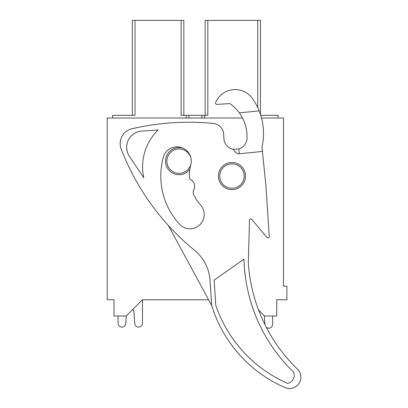 <?xml version="1.0" encoding="UTF-8"?>
<svg xmlns="http://www.w3.org/2000/svg" width="408" height="408" viewBox="0 0 408 408"><rect width="100%" height="100%" fill="white"/><g stroke="black" fill="none" stroke-linecap="round" stroke-linejoin="round"><path stroke-width="0.61" d="M264.302 315.797L264.925 324.477A4.07 4.07 0 0 0 264.94 324.646A162.746 162.746 0 0 1 258.56 310.055L264.517 316.006L276.721 316.006L276.721 299.737L286.89 299.737L286.89 286.176L283.499 286.176L283.499 118.029L261.518 118.029M166.882 161.155A12.204 12.204 0 0 0 185.191 171.722A12.204 12.204 0 0 0 185.191 150.583A12.204 12.204 0 0 0 166.882 161.155M183.161 148.221A13.561 13.561 0 0 0 165.526 161.155A13.561 13.561 0 0 0 189.832 169.422M219.769 176.067A12.204 12.204 0 0 0 238.073 186.64A12.204 12.204 0 0 0 238.073 165.5A12.204 12.204 0 0 0 219.769 176.067M208.595 299.737L142.474 299.737L142.474 323.054A4.07 4.07 0 0 1 138.409 327.124A4.07 4.07 0 0 1 134.747 323.365L133.931 311.916A4.07 4.07 0 0 0 132.814 309.397A4.07 4.07 0 0 1 133.931 311.916A4.07 4.07 0 0 0 132.814 309.397A4.07 4.07 0 0 1 133.931 311.916A4.07 4.07 0 0 0 132.814 309.397A4.07 4.07 0 0 1 133.931 311.916A4.07 4.07 0 0 0 132.814 309.397M142.474 299.737L142.474 323.054L142.474 299.737L142.474 323.054L142.474 299.737L142.474 323.054L142.474 299.737L126.205 316.006L114 316.006L114 299.737L107.217 299.737L107.217 118.029L242.52 118.029M132.304 115.321L132.304 20.4L181.121 20.4L181.121 115.321L207.835 115.321L207.835 20.4L205.122 20.4L205.122 115.321M112.577 118.029L112.577 115.321L135.017 115.321L135.017 20.4M260.447 114.439L260.447 20.4L207.835 20.4M181.121 20.4L183.835 20.4L183.835 115.321M278.144 118.029L278.144 115.321L260.732 115.321M201.802 115.321L201.802 118.029M188.919 118.029L188.919 115.321M126.327 315.884L125.791 323.365A4.07 4.07 0 0 1 122.135 327.124A4.07 4.07 0 0 1 118.065 323.054L118.065 316.006M239.323 153.785A55.911 13.561 84.2 0 1 233.172 149.277L238.833 148.991L239.323 153.785L262.426 151.429L265.863 185.161L269.249 236.467A1.357 1.357 0 0 1 266.852 237.425L251.894 219.438A1.357 1.357 0 0 0 249.497 220.264L248.304 262.966A162.746 162.746 0 0 0 297.432 369.118A162.746 162.746 0 0 1 266.225 327.175A4.07 4.07 0 0 0 268.581 328.236A4.07 4.07 0 0 0 272.651 324.166L272.651 316.006M297.432 369.118A11.302 11.302 0 0 1 285.065 387.6A131.57 131.57 0 0 1 211.696 305.47L210.049 280.439A42.646 42.646 0 0 0 194.463 250.211A243.525 243.525 0 0 1 121.202 149.042A15.208 15.208 0 0 1 131.957 128.765A252.103 252.103 0 0 1 213.139 123.41A11.827 11.827 0 0 1 223.523 132.508L224.018 139.949A11.597 11.597 0 0 0 233.172 149.277M252.547 98.659A21.206 21.206 0 0 0 215.618 102.525A1.357 1.357 0 0 0 216.959 104.407L229.291 103.591A1.357 1.357 0 0 1 230.168 103.841A40.198 40.198 0 0 1 239.333 112.894L259.141 110.874A61.307 61.307 0 0 0 252.547 98.659M238.833 148.991C243.775 147.186 246.498 143.667 247.019 138.434C247.345 129.05 244.785 120.538 239.333 112.894M262.426 151.429L262.012 147.364C264.751 134.91 263.792 122.747 259.141 110.874M141.877 131.06A16.274 16.274 0 0 0 129.423 156.346L143.754 177.761A51.444 51.444 0 0 1 158.115 129.989L141.877 131.06M232.861 189.598A13.561 13.561 0 0 1 219.805 170.075A13.561 13.561 0 0 1 243.244 168.529A13.561 13.561 0 0 1 232.861 189.598M214.108 280.168L243.979 259.172A162.746 162.746 0 0 0 293.556 372.091A8.134 8.134 0 0 1 287.502 383.362A131.57 131.57 0 0 1 215.756 305.199L214.108 280.168M189.373 176.633A43.722 43.722 0 0 1 190.801 164.689A14.239 14.239 0 0 0 180.713 147.319A14.239 14.239 0 0 0 163.297 157.32A71.186 71.186 0 0 0 179.484 224.165A14.239 14.239 0 0 0 199.553 225.089A14.239 14.239 0 0 0 200.573 205.03A43.722 43.722 0 0 1 193.703 194.784A5.426 5.426 0 0 1 193.785 189.904A7.686 7.686 0 0 0 190.148 179.326A5.426 5.426 0 0 1 189.373 176.633M168.371 225.481L211.696 305.47M257.734 20.4L257.734 107.641M204.51 115.321L204.51 118.029M186.206 118.029L186.206 115.321"/></g></svg>
